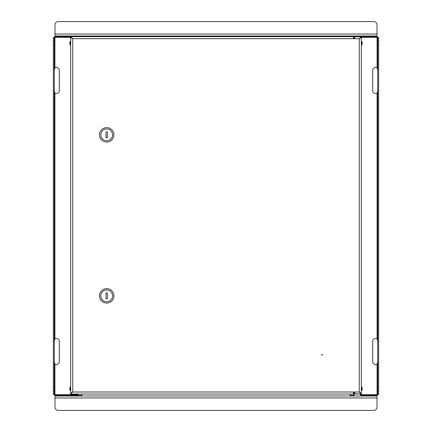 <?xml version="1.0" encoding="UTF-8"?>
<svg xmlns="http://www.w3.org/2000/svg" width="432" height="432" viewBox="0 0 432 432"><rect width="100%" height="100%" fill="white"/><g stroke="black" fill="none" stroke-linecap="round" stroke-linejoin="round"><path stroke-width="0.65" d="M81.821 394.038L81.821 395.998M377.017 397.964L54.983 397.964L54.983 407.128A3.272 3.272 0 0 0 58.255 410.4L373.745 410.4A3.272 3.272 0 0 0 377.017 407.128L377.017 394.691M350.179 395.998L350.179 394.038M54.983 394.691L54.983 397.964M377.017 395.998L54.983 395.998M361.309 391.149A3.467 3.467 0 0 0 361.309 386.451M361.309 45.549A3.467 3.467 0 0 0 361.309 40.851M378.653 394.691L377.741 394.691L377.741 391.419L378.653 391.419L378.653 394.691M353.387 394.038L354.11 394.691M360.655 394.691L377.741 394.691M377.741 37.309L378.653 37.309L378.653 40.581L377.741 40.581L377.741 37.309L360.164 37.309M377.741 341.345L377.082 338.774A2.943 2.943 0 0 0 372.703 341.345L372.703 361.638A2.943 2.943 0 0 0 377.082 364.208L377.741 361.638M377.741 70.362L377.082 67.792A2.943 2.943 0 0 0 372.703 70.362L372.703 90.655A2.943 2.943 0 0 0 377.082 93.226L377.741 90.655M377.741 40.581L377.741 391.419M378.653 40.581L378.653 391.419M70.691 40.851A3.467 3.467 0 0 0 70.691 45.549M70.691 386.451A3.467 3.467 0 0 0 70.691 391.149M53.347 37.309L54.259 37.309L54.259 40.581L53.347 40.581L53.347 37.309M350.179 36.002L350.179 36.655L353.457 36.655L70.691 36.655L72.722 38.686L72.722 392.008L70.691 394.038L70.691 393.379L72.722 392.008L359.278 392.008L359.278 38.686L72.722 38.686L70.691 37.373L71.345 37.373L72.722 38.686L70.691 37.309L54.259 37.309M53.347 394.691L54.259 394.691L53.347 394.691L53.347 391.419L54.259 391.419L54.259 394.691L77.954 394.691L78.613 394.038M54.259 90.655L54.918 93.226A2.943 2.943 0 0 0 59.297 90.655L59.297 70.362A2.943 2.943 0 0 0 54.918 67.792L54.259 70.362M54.259 361.638L54.918 364.208A2.943 2.943 0 0 0 59.297 361.638L59.297 341.345A2.943 2.943 0 0 0 54.918 338.774L54.259 341.345M54.259 391.419L54.259 40.581M53.347 391.419L53.347 40.581M70.691 387.202A3.013 3.013 0 0 0 70.691 390.398M54.983 34.036L377.017 34.036L377.017 24.872A3.272 3.272 0 0 0 373.745 21.6L58.255 21.6A3.272 3.272 0 0 0 54.983 24.872L54.983 37.309M81.821 36.002L81.821 36.655L54.983 36.655M377.017 37.309L377.017 34.036M54.983 36.002L377.017 36.002M361.309 390.398A3.013 3.013 0 0 0 361.309 387.202M70.691 41.602A3.013 3.013 0 0 0 70.691 44.798M361.309 44.798A3.013 3.013 0 0 0 361.309 41.602M321.71 354.764A0.329 0.329 0 0 0 322.034 355.093A0.329 0.329 0 0 0 322.364 354.764A0.329 0.329 0 0 0 322.034 354.434A0.329 0.329 0 0 0 321.845 355.028A0.329 0.329 0 0 0 322.364 354.764M79.202 36.655L352.798 36.655M79.202 394.038L352.798 394.038M361.309 37.373L360.655 37.373L359.278 38.686L361.309 37.373L361.309 393.314L359.278 392.008L360.655 393.314L361.309 393.314M72.722 392.008L71.345 393.314L70.691 393.314L72.722 392.008M70.691 37.373L70.691 393.314M361.309 37.309L361.309 36.655L353.457 36.655L353.457 38.686M70.691 36.655L70.691 37.309M354.602 37.309L353.457 37.309M360.59 37.633L360.164 37.449M360.59 393.061L360.164 393.244M354.602 393.244L353.457 393.244M353.457 37.449L354.602 37.449M353.457 392.008L353.457 394.038L70.691 394.038M353.457 393.379L354.602 393.379M354.11 395.998L354.11 394.038L353.457 394.038M354.11 394.038L361.309 394.038L361.309 393.379L360.164 393.379M360.034 36.655L354.602 36.785L354.602 38.686M354.656 393.903L360.164 393.903L360.164 392.591M113.891 134.838A7.198 7.198 0 0 1 106.693 142.036A7.198 7.198 0 0 1 99.49 134.838A7.198 7.198 0 0 1 106.693 127.634A7.198 7.198 0 0 1 113.891 134.838M100.802 134.838A5.891 5.891 0 0 0 106.693 140.729A5.891 5.891 0 0 0 112.579 134.838A5.891 5.891 0 0 0 106.693 128.947A5.891 5.891 0 0 0 100.802 134.838M107.347 137.781L107.347 131.89L106.034 131.89L106.034 137.781L107.347 137.781M113.891 295.855A7.198 7.198 0 0 1 106.693 303.053A7.198 7.198 0 0 1 99.49 295.855A7.198 7.198 0 0 1 106.693 288.657A7.198 7.198 0 0 1 113.891 295.855M100.802 295.855A5.891 5.891 0 0 0 106.693 301.747A5.891 5.891 0 0 0 112.579 295.855A5.891 5.891 0 0 0 106.693 289.964A5.891 5.891 0 0 0 100.802 295.855M107.347 298.798L107.347 292.907L106.034 292.907L106.034 298.798L107.347 298.798M322.229 354.499A0.329 0.329 0 0 0 321.77 354.569M377.017 395.345L360.655 395.345M354.11 395.345L350.179 395.345M81.821 395.345L54.983 395.345M377.082 364.208L377.082 394.691M377.082 93.226L377.082 338.774M377.082 37.309L377.082 67.792M54.918 67.792L54.918 37.309M54.918 338.774L54.918 93.226M54.918 394.691L54.918 364.208M361.309 36.655L377.017 36.655M354.143 393.244L354.143 392.008M354.143 38.686L354.143 37.449M355.417 36.002L355.417 36.655M360.164 36.785L360.164 38.102M359.343 36.002L359.343 36.655M354.731 394.038L354.602 392.008M360.655 395.998L360.655 394.038"/></g></svg>
